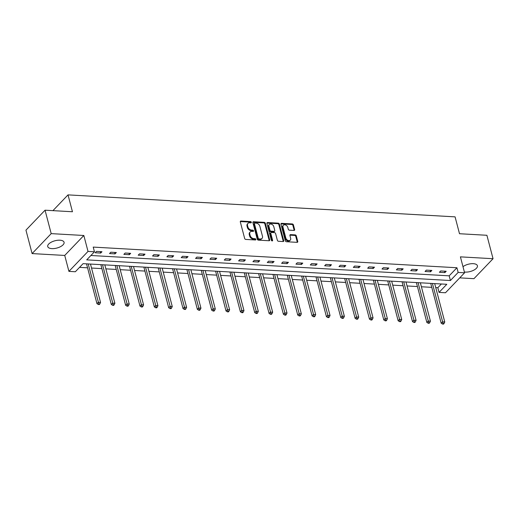 <?xml version="1.0" encoding="UTF-8"?>
<svg xmlns="http://www.w3.org/2000/svg" width="519" height="519" viewBox="0 0 519 519"><rect width="100%" height="100%" fill="white"/><g stroke="black" fill="none" stroke-linecap="round" stroke-linejoin="round"><path stroke-width="0.78" d="M251.358 222.249A0.746 0.538 43.7 0 0 250.56 221.574L240.972 221.029A1.064 0.772 43.7 0 0 240.31 221.898L244.657 238.455A1.064 0.772 43.7 0 0 245.798 239.428L255.387 239.973A0.746 0.538 43.7 0 0 255.05 238.682L253.804 238.617A3.399 2.465 43.7 0 1 250.145 235.509L249.782 234.127A3.399 2.465 43.7 0 1 250.216 231.941A3.399 2.465 43.7 0 1 251.903 231.344L253.142 231.416A0.746 0.538 43.7 0 0 252.805 230.131L251.559 230.06A3.399 2.465 43.7 0 1 247.9 226.952L247.537 225.57A3.399 2.465 43.7 0 1 247.972 223.384A3.399 2.465 43.7 0 1 249.658 222.787L250.898 222.859A0.746 0.538 43.7 0 0 251.358 222.249M250.859 222.859A0.746 0.538 43.7 0 0 250.041 222.113L240.453 221.568A1.064 0.772 43.7 0 0 240.284 221.574M255.348 239.973A0.746 0.538 43.7 0 0 254.531 239.227L253.291 239.155L253.804 238.617M253.103 231.416A0.746 0.538 43.7 0 0 252.286 230.67L251.047 230.598L251.559 230.06M464.388 272.014A8.447 3.769 165.3 0 0 465.225 272.092A8.447 3.769 165.3 0 0 473.808 270.159A8.447 3.769 165.3 0 0 477.415 265.741A8.447 3.769 165.3 0 0 473.276 263.678A8.447 3.769 165.3 0 0 462.987 266.675M59.925 240.206A8.447 3.769 165.3 0 0 51.336 242.146A8.447 3.769 165.3 0 0 47.729 246.557A8.447 3.769 165.3 0 0 51.874 248.62A8.447 3.769 165.3 0 0 60.457 246.687A8.447 3.769 165.3 0 0 64.071 242.276A8.447 3.769 165.3 0 0 59.925 240.206M293.975 230.43A1.064 0.772 43.7 0 0 294.636 229.56L293.417 224.909A1.064 0.772 43.7 0 0 292.275 223.942L281.622 223.339A1.064 0.772 43.7 0 0 280.961 224.202L285.307 240.764A1.064 0.772 43.7 0 0 286.449 241.737L297.102 242.341A1.064 0.772 43.7 0 0 297.763 241.471L296.291 235.86A1.064 0.772 43.7 0 0 295.142 234.886L290.588 234.627A1.064 0.772 43.7 0 0 289.926 235.496L290.659 238.279A2.842 2.057 43.7 0 1 290.296 240.109A2.842 2.057 43.7 0 1 287.811 240.323A2.842 2.057 43.7 0 1 285.826 238.007L282.972 227.108A2.842 2.057 43.7 0 1 283.329 225.278A2.842 2.057 43.7 0 1 285.813 225.064A2.842 2.057 43.7 0 1 287.798 227.38L288.272 229.197A1.064 0.772 43.7 0 0 289.42 230.17L293.975 230.43M458.154 272.43L464.589 272.799L445.49 292.755L439.055 292.392L446.801 284.295L83.092 263.646L75.352 271.742L68.917 271.372L88.016 251.417L94.452 251.78L86.712 259.87L450.414 280.519L458.154 272.43L456.928 267.746L93.225 247.096L94.452 251.78M45.049 210.195L51.199 233.628L32.1 253.583L25.95 230.151L45.049 210.195L72.446 211.752L68.021 194.878L455.079 216.858L459.503 233.725L486.9 235.282L493.05 258.715L460.411 256.86L464.589 272.799M32.1 253.583L64.732 255.439L83.838 235.483L51.199 233.628M83.838 235.483L88.016 251.417M265.352 223.319A1.064 0.772 43.7 0 0 264.21 222.346L253.557 221.743A1.064 0.772 43.7 0 0 252.896 222.612L257.242 239.175A1.064 0.772 43.7 0 0 258.384 240.141L269.037 240.745A1.064 0.772 43.7 0 0 269.698 239.882L265.352 223.319L264.833 223.858A1.064 0.772 43.7 0 0 263.691 222.885L253.045 222.281A1.064 0.772 43.7 0 0 252.87 222.288M267.59 222.541L278.242 223.144A1.064 0.772 43.7 0 1 279.384 224.117L283.731 240.673A1.064 0.772 43.7 0 1 283.069 241.543L278.508 241.283A1.064 0.772 43.7 0 1 277.367 240.316L275.602 233.595A1.064 0.772 43.7 0 0 274.46 232.629L271.437 232.454A1.064 0.772 43.7 0 0 270.775 233.323L272.611 240.316A0.746 0.538 43.7 0 1 271.346 240.245L266.928 223.41A1.064 0.772 43.7 0 1 267.59 222.541L267.077 223.079L277.723 223.683L278.242 223.144M459.743 277.866L473.951 278.671L493.05 258.715M68.021 194.878L52.938 210.643M90.903 255.491L449.182 275.836L456.928 267.746M95.178 252.753L100.692 253.064L101.984 251.715L96.469 251.404L95.178 252.753M109.522 253.564L115.036 253.875L116.327 252.532L110.813 252.215L109.522 253.564M123.859 254.381L129.38 254.693L130.671 253.343L125.15 253.032L123.859 254.381M138.203 255.192L143.718 255.504L145.009 254.161L139.494 253.843L138.203 255.192M152.547 256.01L158.061 256.321L159.352 254.972L153.838 254.66L152.547 256.01M166.891 256.821L172.405 257.132L173.696 255.789L168.182 255.471L166.891 256.821M181.228 257.638L186.749 257.949L188.04 256.6L182.519 256.289L181.228 257.638M195.572 258.449L201.087 258.767L202.378 257.418L196.863 257.1L195.572 258.449M209.916 259.266L215.43 259.578L216.721 258.228L211.207 257.917L209.916 259.266M224.26 260.077L229.774 260.395L231.065 259.046L225.551 258.728L224.26 260.077M238.597 260.895L244.118 261.206L245.409 259.857L239.888 259.545L238.597 260.895M252.941 261.706L258.456 262.024L259.747 260.674L254.232 260.356L252.941 261.706M267.285 262.523L272.799 262.835L274.09 261.485L268.576 261.174L267.285 262.523M281.629 263.334L287.143 263.652L288.434 262.303L282.913 261.991L281.629 263.334M295.966 264.152L301.487 264.463L302.778 263.114L297.257 262.802L295.966 264.152M310.31 264.962L315.824 265.28L317.115 263.931L311.601 263.62L310.31 264.962M324.654 265.78L330.168 266.091L331.459 264.742L325.945 264.431L324.654 265.78M338.998 266.591L344.512 266.909L345.803 265.559L340.282 265.248L338.998 266.591M353.335 267.408L358.856 267.72L360.147 266.37L354.626 266.059L353.335 267.408M367.679 268.219L373.193 268.537L374.484 267.188L368.97 266.876L367.679 268.219M382.023 269.037L387.537 269.348L388.828 267.999L383.314 267.687L382.023 269.037M396.367 269.854L401.881 270.165L403.172 268.816L397.651 268.505L396.367 269.854M410.704 270.665L416.225 270.976L417.516 269.627L411.995 269.316L410.704 270.665M425.048 271.482L430.562 271.794L431.853 270.444L426.339 270.133L425.048 271.482M439.392 272.293L444.906 272.605L446.197 271.262L440.683 270.944L439.392 272.293M79.543 267.363L87.562 267.817M91.526 268.038L101.899 268.628M105.87 268.855L116.243 269.445M120.213 269.672L130.587 270.256M134.551 270.483L144.931 271.074M148.895 271.301L159.268 271.885M163.238 272.112L173.612 272.702M177.582 272.929L187.956 273.513M191.92 273.74L202.3 274.33M206.264 274.557L216.637 275.141M220.607 275.368L230.981 275.959M234.951 276.186L245.325 276.77M249.289 276.997L259.662 277.587M263.633 277.814L274.006 278.405M277.976 278.625L288.35 279.216M292.32 279.443L302.694 280.033M306.658 280.254L317.031 280.844M321.002 281.071L331.375 281.661M335.345 281.882L345.719 282.472M349.689 282.699L360.063 283.29M364.027 283.51L374.4 284.101M378.37 284.328L388.744 284.918M392.714 285.139L403.088 285.729M407.058 285.956L417.432 286.546M421.396 286.767L431.769 287.357M435.739 287.584L437.828 287.701L441.377 283.99M437.828 287.701L439.055 292.392M64.732 255.439L68.917 271.372M449.182 275.836L450.414 280.519M100.692 253.064L100.316 251.618M115.036 253.875L114.66 252.435M129.38 254.693L128.997 253.246M143.718 255.504L143.341 254.063M158.061 256.321L157.685 254.874M172.405 257.132L172.023 255.692M186.749 257.949L186.366 256.509M201.087 258.767L200.71 257.32M215.43 259.578L215.054 258.138M229.774 260.395L229.392 258.949M244.118 261.206L243.735 259.766M258.456 262.024L258.079 260.577M272.799 262.835L272.423 261.394M287.143 263.652L286.76 262.205M301.487 264.463L301.104 263.023M315.824 265.28L315.448 263.834M330.168 266.091L329.792 264.651M344.512 266.909L344.129 265.462M358.856 267.72L358.473 266.279M373.193 268.537L372.817 267.09M387.537 269.348L387.161 267.908M401.881 270.165L401.498 268.719M416.225 270.976L415.842 269.536M430.562 271.794L430.186 270.347M444.906 272.605L444.53 271.165M247.972 223.384L247.453 223.923A3.399 2.465 43.7 0 0 247.025 226.109L247.537 225.57M251.047 230.598A3.399 2.465 43.7 0 1 247.388 227.491L247.025 226.109M250.216 231.941L249.697 232.48A3.399 2.465 43.7 0 0 249.269 234.666L249.782 234.127M253.291 239.155A3.399 2.465 43.7 0 1 249.633 236.048L249.269 234.666M269.205 240.738A1.064 0.772 43.7 0 0 269.179 240.42L264.833 223.858M254.887 223.086A0.746 0.538 43.7 0 0 254.427 223.695L258.241 238.234A0.746 0.538 43.7 0 0 259.039 238.909L260.35 238.987A3.399 2.465 43.7 0 0 262.037 238.396A3.399 2.465 43.7 0 0 262.465 236.203L259.857 226.271A3.399 2.465 43.7 0 0 256.198 223.164L254.887 223.086M254.524 223.215L254.005 223.754A0.746 0.538 43.7 0 0 253.908 224.234L254.427 223.695M262.037 238.396L261.518 238.935A3.399 2.465 43.7 0 1 259.831 239.525L258.527 239.454A0.746 0.538 43.7 0 1 257.722 238.772L253.908 224.234M283.238 241.536A1.064 0.772 43.7 0 0 283.212 241.218L278.865 224.656A1.064 0.772 43.7 0 0 277.723 223.683M270.912 232.642L270.393 233.18A1.064 0.772 43.7 0 0 270.263 233.861L272.092 240.855L272.611 240.316M273.779 226.628A2.842 2.057 43.7 0 0 271.794 224.318A2.842 2.057 43.7 0 0 269.309 224.526A2.842 2.057 43.7 0 0 268.946 226.355L269.958 230.196A1.064 0.772 43.7 0 0 271.1 231.169L274.123 231.338A1.064 0.772 43.7 0 0 274.785 230.468L273.779 226.628M269.309 224.526L268.79 225.064A2.842 2.057 43.7 0 0 268.433 226.894L268.946 226.355M274.648 231.156L274.136 231.695A1.064 0.772 43.7 0 1 273.604 231.876L270.581 231.708A1.064 0.772 43.7 0 1 269.439 230.734L268.433 226.894M283.329 225.278L282.81 225.817A2.842 2.057 43.7 0 0 282.453 227.646L282.972 227.108M290.296 240.109L289.784 240.647A2.842 2.057 43.7 0 1 287.299 240.861A2.842 2.057 43.7 0 1 285.314 238.545L282.453 227.646M297.27 242.334A1.064 0.772 43.7 0 0 297.244 242.01L295.772 236.398A1.064 0.772 43.7 0 0 294.63 235.431L290.069 235.172A1.064 0.772 43.7 0 0 289.9 235.178M294.143 230.417A1.064 0.772 43.7 0 0 294.117 230.099L292.898 225.454A1.064 0.772 43.7 0 0 291.756 224.48L281.11 223.877A1.064 0.772 43.7 0 0 280.935 223.884M86.478 263.84A1.083 0.785 -136.3 0 1 86.589 264.119L96.969 303.673L98.253 302.324L100.556 302.454L90.481 264.067M88.185 263.937L98.876 303.985L98.363 304.523L99.278 304.575L99.797 304.037L98.876 303.985M100.556 302.454L99.797 304.037M98.363 304.523L96.969 303.673M100.816 264.651A1.083 0.785 -136.3 0 1 100.933 264.93L111.306 304.484L112.597 303.135L114.894 303.271L104.825 264.885M102.528 264.748L113.22 304.802L112.707 305.341L113.622 305.393L114.141 304.854L113.22 304.802M114.894 303.271L114.141 304.854M112.707 305.341L111.306 304.484M115.16 265.469A1.083 0.785 -136.3 0 1 115.27 265.747L125.65 305.302L126.941 303.952L129.237 304.082L119.169 265.696M116.872 265.566L127.564 305.613L127.045 306.152L127.966 306.204L128.485 305.665L127.564 305.613M129.237 304.082L128.485 305.665M127.045 306.152L125.65 305.302M129.503 266.286A1.083 0.785 -136.3 0 1 129.614 266.558L139.994 306.113L141.285 304.763L143.581 304.9L133.513 266.513M131.21 266.377L141.908 306.431L141.389 306.969L142.31 307.021L142.822 306.482L141.908 306.431M143.581 304.9L142.822 306.482M141.389 306.969L139.994 306.113M143.847 267.097A1.083 0.785 -136.3 0 1 143.958 267.376L154.338 306.93L155.622 305.581L157.925 305.71L147.85 267.324M145.554 267.194L156.245 307.242L155.732 307.78L156.647 307.832L157.166 307.293L156.245 307.242M157.925 305.71L157.166 307.293M155.732 307.78L154.338 306.93M158.185 267.914A1.083 0.785 -136.3 0 1 158.301 268.187L168.675 307.741L169.966 306.398L172.263 306.528L162.194 268.141M159.897 268.012L170.589 308.059L170.07 308.597L170.991 308.649L171.51 308.111L170.589 308.059M172.263 306.528L171.51 308.111M170.07 308.597L168.675 307.741M172.529 268.725A1.083 0.785 -136.3 0 1 172.639 269.004L183.019 308.558L184.31 307.209L186.606 307.339L176.538 268.952M174.241 268.823L184.933 308.87L184.414 309.408L185.335 309.46L185.854 308.922L184.933 308.87M186.606 307.339L185.854 308.922M184.414 309.408L183.019 308.558M186.872 269.543A1.083 0.785 -136.3 0 1 186.983 269.815L197.363 309.369L198.654 308.027L200.95 308.156L190.882 269.77M188.579 269.64L199.277 309.687L198.758 310.226L199.679 310.278L200.191 309.739L199.277 309.687M200.95 308.156L200.191 309.739M198.758 310.226L197.363 309.369M201.216 270.354A1.083 0.785 -136.3 0 1 201.327 270.633L211.7 310.187L212.991 308.837L215.294 308.967L205.219 270.581M202.923 270.451L213.614 310.498L213.101 311.037L214.016 311.089L214.535 310.55L213.614 310.498M215.294 308.967L214.535 310.55M213.101 311.037L211.7 310.187M215.554 271.171A1.083 0.785 -136.3 0 1 215.67 271.443L226.044 310.998L227.335 309.655L229.632 309.785L219.563 271.398M217.266 271.268L227.958 311.316L227.439 311.854L228.36 311.906L228.879 311.368L227.958 311.316M229.632 309.785L228.879 311.368M227.439 311.854L226.044 310.998M229.898 271.982A1.083 0.785 -136.3 0 1 230.008 272.261L240.388 311.815L241.679 310.466L243.975 310.596L233.907 272.209M231.61 272.079L242.302 312.127L241.783 312.665L242.704 312.723L243.223 312.179L242.302 312.127M243.975 310.596L243.223 312.179M241.783 312.665L240.388 311.815M244.241 272.799A1.083 0.785 -136.3 0 1 244.352 273.072L254.732 312.626L256.023 311.283L258.319 311.413L248.251 273.026M245.948 272.897L256.646 312.944L256.127 313.482L257.048 313.534L257.56 312.996L256.646 312.944M258.319 311.413L257.56 312.996M256.127 313.482L254.732 312.626M258.585 273.61A1.083 0.785 -136.3 0 1 258.696 273.889L269.069 313.444L270.36 312.094L272.663 312.224L262.588 273.837M260.291 273.708L270.983 313.755L270.47 314.3L271.385 314.352L271.904 313.807L270.983 313.755M272.663 312.224L271.904 313.807M270.47 314.3L269.069 313.444M272.923 274.428A1.083 0.785 -136.3 0 1 273.039 274.7L283.413 314.261L284.704 312.912L287.001 313.041L276.932 274.655M274.635 274.525L285.327 314.572L284.808 315.111L285.729 315.163L286.248 314.624L285.327 314.572M287.001 313.041L286.248 314.624M284.808 315.111L283.413 314.261M287.267 275.239A1.083 0.785 -136.3 0 1 287.377 275.518L297.757 315.072L299.048 313.723L301.344 313.852L291.276 275.466M288.979 275.336L299.671 315.383L299.152 315.928L300.073 315.98L300.592 315.435L299.671 315.383M301.344 313.852L300.592 315.435M299.152 315.928L297.757 315.072M301.61 276.056A1.083 0.785 -136.3 0 1 301.721 276.335L312.101 315.889L313.392 314.54L315.688 314.67L305.62 276.283M303.317 276.153L314.014 316.201L313.495 316.739L314.417 316.791L314.929 316.253L314.014 316.201M315.688 314.67L314.929 316.253M313.495 316.739L312.101 315.889M315.954 276.867A1.083 0.785 -136.3 0 1 316.065 277.146L326.438 316.7L327.729 315.351L330.032 315.481L319.957 277.094M317.66 276.964L328.352 317.012L327.839 317.557L328.754 317.609L329.273 317.07L328.352 317.012M330.032 315.481L329.273 317.07M327.839 317.557L326.438 316.7M330.292 277.684A1.083 0.785 -136.3 0 1 330.408 277.963L340.782 317.518L342.073 316.168L344.369 316.298L334.301 277.912M332.004 277.782L342.696 317.829L342.177 318.368L343.098 318.419L343.617 317.881L342.696 317.829M344.369 316.298L343.617 317.881M342.177 318.368L340.782 317.518M344.635 278.495A1.083 0.785 -136.3 0 1 344.746 278.774L355.126 318.329L356.417 316.979L358.713 317.109L348.645 278.722M346.348 278.593L357.04 318.647L356.521 319.185L357.442 319.237L357.961 318.698L357.04 318.647M358.713 317.109L357.961 318.698M356.521 319.185L355.126 318.329M358.979 279.313A1.083 0.785 -136.3 0 1 359.09 279.592L369.47 319.146L370.761 317.797L373.057 317.926L362.989 279.54M360.686 279.41L371.383 319.457L370.864 319.996L371.786 320.048L372.298 319.509L371.383 319.457M373.057 317.926L372.298 319.509M370.864 319.996L369.47 319.146M373.323 280.124A1.083 0.785 -136.3 0 1 373.433 280.403L383.807 319.957L385.098 318.608L387.401 318.737L377.326 280.351M375.029 280.221L385.721 320.275L385.208 320.813L386.123 320.865L386.642 320.327L385.721 320.275M387.401 318.737L386.642 320.327M385.208 320.813L383.807 319.957M387.661 280.941A1.083 0.785 -136.3 0 1 387.777 281.22L398.151 320.774L399.442 319.425L401.738 319.555L391.67 281.168M389.373 281.038L400.065 321.086L399.546 321.624L400.467 321.676L400.986 321.138L400.065 321.086M401.738 319.555L400.986 321.138M399.546 321.624L398.151 320.774M402.004 281.752A1.083 0.785 -136.3 0 1 402.115 282.031L412.495 321.585L413.786 320.236L416.082 320.366L406.014 281.986M403.717 281.849L414.409 321.903L413.89 322.442L414.811 322.494L415.323 321.955L414.409 321.903M416.082 320.366L415.323 321.955M413.89 322.442L412.495 321.585M416.348 282.57A1.083 0.785 -136.3 0 1 416.459 282.849L426.839 322.403L428.13 321.053L430.426 321.183L420.358 282.797M418.055 282.667L428.752 322.714L428.233 323.253L429.155 323.305L429.667 322.766L428.752 322.714M430.426 321.183L429.667 322.766M428.233 323.253L426.839 322.403M430.692 283.38A1.083 0.785 -136.3 0 1 430.802 283.659L441.176 323.214L442.467 321.864L444.77 322.001L434.695 283.614M432.398 283.478L443.09 323.532L442.577 324.07L443.492 324.122L444.011 323.584L443.09 323.532M444.77 322.001L444.011 323.584M442.577 324.07L441.176 323.214M250.041 222.113L250.56 221.574M254.531 239.227L255.05 238.682M252.286 230.67L252.805 230.131M247.388 227.491L247.9 226.952M249.633 236.048L250.145 235.509M240.453 221.568L240.972 221.029M269.179 240.42L269.698 239.882M253.045 222.281L253.557 221.743M263.691 222.885L264.21 222.346M257.722 238.772L258.241 238.234M258.527 239.454L259.039 238.909M259.831 239.525L260.35 238.987M278.865 224.656L279.384 224.117M283.212 241.218L283.731 240.673M270.263 233.861L270.775 233.323M269.439 230.734L269.958 230.196M270.581 231.708L271.1 231.169M273.604 231.876L274.123 231.338M285.314 238.545L285.826 238.007M290.069 235.172L290.588 234.627M294.63 235.431L295.142 234.886M295.772 236.398L296.291 235.86M297.244 242.01L297.763 241.471M281.11 223.877L281.622 223.339M291.756 224.48L292.275 223.942M292.898 225.454L293.417 224.909M294.117 230.099L294.636 229.56"/></g></svg>
